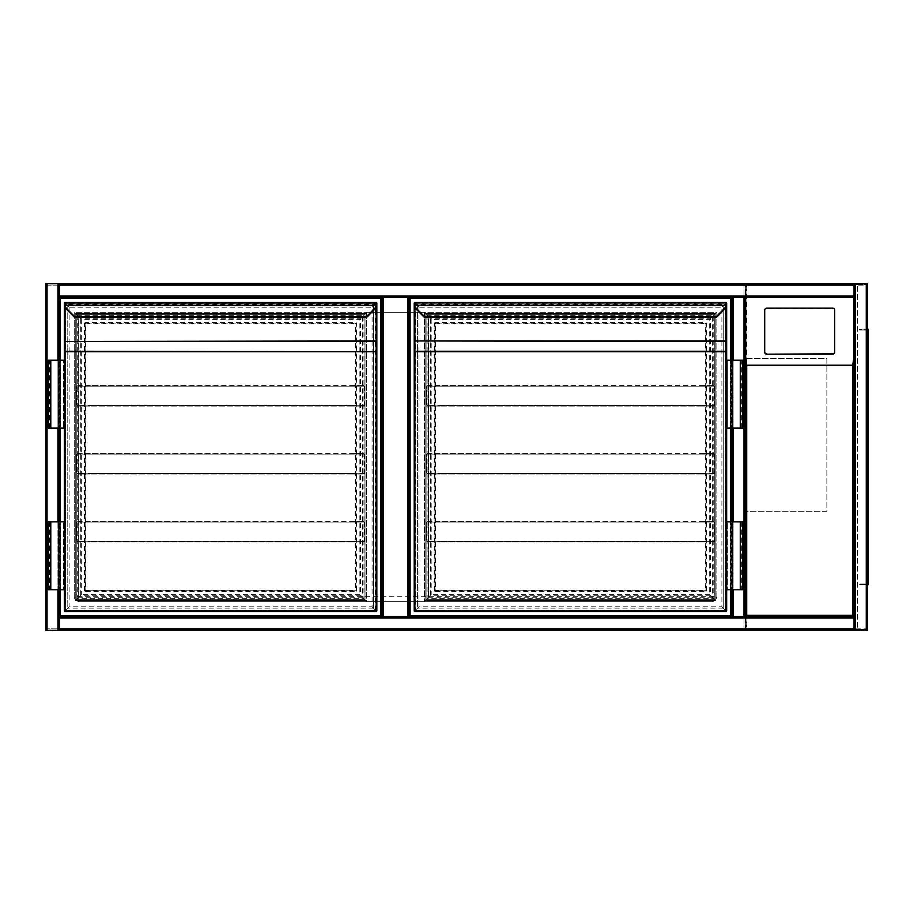 <?xml version="1.0" encoding="UTF-8"?>
<svg xmlns="http://www.w3.org/2000/svg" width="914" height="914" viewBox="0 0 914 914"><rect width="100%" height="100%" fill="white"/><g stroke="black" fill="none" stroke-linecap="round" stroke-linejoin="round"><path stroke-width="0.69" stroke-dasharray="4.57 3.43" d="M745.356 304.168L745.356 343.561L745.356 304.168M745.356 285.145A1.36 1.36 0 0 0 743.996 283.786A1.36 1.36 0 0 1 745.356 285.145L743.996 285.145L745.356 285.145L745.356 297.37L731.771 297.37L731.771 616.63L731.771 297.37L381.938 297.37L381.938 616.63L409.106 616.63L409.106 297.37L409.106 616.63L59.284 616.63L59.284 630.214L47.06 630.214L743.996 630.214A1.36 1.36 0 0 0 745.356 628.855L745.356 285.145A1.36 1.36 0 0 0 743.996 283.786L47.06 283.786L59.284 283.786L59.284 297.37L381.938 297.37L381.938 616.63L59.284 616.63L745.356 616.63L745.356 628.855L47.06 628.855L47.06 285.145L743.996 285.145L743.996 628.855L743.996 285.145L47.06 285.145L47.06 628.855L745.356 628.855A1.36 1.36 0 0 1 743.996 630.214A1.36 1.36 0 0 0 745.356 628.855M745.356 541.911C745.356 550.639 745.356 550.639 745.356 541.911C745.356 533.182 745.356 533.182 745.356 541.911M45.7 628.855L45.7 285.145L45.7 628.855A1.36 1.36 0 0 0 47.06 630.214L59.284 630.214L59.284 283.786L47.06 283.786A1.36 1.36 0 0 0 45.7 285.145A1.36 1.36 0 0 1 47.06 283.786L45.7 283.786L45.7 630.214L57.925 630.214L47.06 630.214L47.06 628.855L47.06 630.214A1.36 1.36 0 0 1 45.7 628.855L47.06 628.855L45.7 628.855A1.36 1.36 0 0 0 47.06 630.214L47.06 283.786L58.439 283.786L58.439 630.214L58.439 283.786L46.545 283.786L47.06 285.145L45.7 285.145A1.36 1.36 0 0 1 47.06 283.786L47.06 630.214L47.06 283.786L47.06 285.145L45.7 285.145M58.61 617.784L732.445 617.784L732.445 296.216L58.61 296.216L58.61 617.784L732.445 617.784L732.445 296.216L58.61 296.216L58.61 617.784M716.827 596.248C716.473 599.527 714.668 601.343 711.389 601.686A5.438 5.438 0 0 0 716.827 596.248L716.827 312.314L74.228 312.314L74.228 596.248C74.571 599.527 76.388 601.343 79.667 601.686L711.389 601.686L79.667 601.686A5.438 5.438 0 0 1 74.228 596.248L716.827 596.248L716.827 312.314L74.228 312.314L74.228 596.248M366.651 312.314L366.651 601.686L424.393 601.686L424.393 312.314L366.651 312.314L366.651 601.686L424.393 601.686L424.393 312.314L366.651 312.314M745.356 511.337L745.356 358.505L745.356 511.337L826.862 511.337L826.862 358.505L745.356 358.505L826.862 358.505L826.862 511.337L745.356 511.337M59.284 360.207L59.284 428.129M59.284 521.871L59.284 589.793M46.545 283.786L46.545 630.214L46.545 283.786M59.284 283.786L59.284 296.01L854.03 296.524L59.284 296.524L59.284 284.631L59.284 296.524L854.03 296.524L854.03 283.786L854.03 297.37L854.03 296.01L59.284 296.01L59.284 297.37L381.938 297.37L381.938 616.63M854.03 284.631L59.284 284.631L854.03 284.631M854.03 299.381L854.03 366.308L853.356 366.308L853.356 299.381L854.03 299.381L854.03 297.37L59.284 297.37L59.284 617.99L854.03 617.476L854.03 629.369L854.03 617.476L59.284 617.476L59.284 630.214M59.284 628.855L854.03 628.855L59.284 628.855L854.03 628.855L854.03 630.214L854.03 616.63L854.03 630.214L867.626 630.214M854.03 297.37L854.03 283.786L866.769 283.786L854.03 283.786M867.626 283.786L745.356 283.786L745.356 630.214L866.266 630.214L854.887 630.214L854.887 283.786L854.887 630.214L866.769 630.214L745.356 630.214L746.715 628.855L746.715 285.145L745.356 283.786L745.356 630.214M866.769 630.214L866.769 283.786L866.769 630.214M59.284 629.369L854.03 629.369L59.284 629.369M854.03 628.855L854.03 366.308M409.106 297.37L409.106 616.63L854.03 616.63M732.617 616.63L732.617 297.37L732.617 616.63M744.499 616.63L744.499 297.37L744.499 616.63M745.356 299.381L745.356 297.37L733.119 297.37L733.119 616.63L745.356 616.63L745.356 366.308L746.03 366.308L746.03 299.381L745.356 299.381L745.356 366.308M731.771 589.793L731.771 521.871L731.771 589.793M731.771 428.129L731.771 360.207L731.771 428.129M867.626 341.528L867.626 339.482L867.626 341.528M866.94 341.528L866.94 342.647L866.94 341.528M867.626 457L867.626 459.034L867.626 457M866.94 457L866.94 458.12L866.94 457M867.626 572.472L867.626 574.518L867.626 572.472M866.94 572.472L866.94 573.592L866.94 572.472M852.682 283.786L852.682 284.46L746.03 284.46L746.03 629.54L852.682 629.54L852.682 630.214L852.682 629.54L857.435 629.54L857.435 284.46L852.682 284.46L852.682 283.786M867.626 327.943L867.626 586.057L867.626 327.943L866.94 327.943L866.94 586.057L866.94 327.943L867.626 327.943M867.626 628.855L866.266 628.855L866.266 630.214A1.36 1.36 0 0 0 867.626 628.855A1.36 1.36 0 0 1 866.266 630.214L867.626 628.855L867.626 285.145L866.266 283.786A1.36 1.36 0 0 1 867.626 285.145A1.36 1.36 0 0 0 866.266 283.786L866.266 630.214L866.266 283.786L866.266 630.214L866.266 283.786L866.266 628.855L746.715 628.855M866.94 629.54L746.03 629.54L746.03 284.46L866.94 284.46L866.94 629.54L857.435 629.54L857.435 284.46L866.94 284.46L866.94 629.54M866.94 586.057L867.626 586.057L866.94 586.057M868.3 341.528L868.3 339.482L868.3 341.528M868.3 457L868.3 459.034L868.3 457M868.3 572.472L868.3 574.518L868.3 572.472M867.626 584.709L868.3 584.709L867.626 584.709L867.626 577.911L867.626 584.526A1.36 1.36 0 0 0 868.3 583.349L868.3 584.709L868.3 583.349A1.36 1.36 0 0 1 867.626 584.526L868.3 584.709L868.3 329.291L868.3 330.651L868.3 329.291L867.626 329.474A1.36 1.36 0 0 1 868.3 330.651A1.36 1.36 0 0 0 867.626 329.474L868.3 329.291L867.626 329.291L867.626 577.911L867.626 329.291M867.626 330.651L867.626 329.474L867.626 330.651A0.674 0.674 0 0 0 866.94 329.977A0.674 0.674 0 0 1 867.626 330.651M867.626 583.349L867.626 584.526L867.626 583.349A0.674 0.674 0 0 1 866.94 584.023A0.674 0.674 0 0 0 867.626 583.349M867.626 329.474A1.36 1.36 0 0 0 866.94 329.291A1.36 1.36 0 0 1 867.626 329.474M862.862 329.977L866.94 329.977L859.468 329.977L866.94 329.291L859.468 329.291L862.862 329.291L862.862 329.977M859.468 329.291L859.468 329.977L859.468 329.291M867.626 584.526A1.36 1.36 0 0 1 866.94 584.709A1.36 1.36 0 0 0 867.626 584.526M866.94 584.709L862.862 584.709L866.94 584.709M866.94 584.023L862.862 584.023L866.94 584.023M859.468 584.709L862.862 584.709L859.468 584.709L859.468 584.023L862.862 584.023L859.468 584.023L859.468 584.709M853.356 366.308L853.356 615.945L746.03 615.945L746.03 366.308M834.676 351.821L834.676 310.509A2.034 2.011 -0 0 0 832.643 308.498L766.743 308.498A2.034 2.011 180 0 0 764.71 310.509L764.71 310.177M746.03 365.349L746.03 297.473L853.356 297.473L853.356 615.945L746.03 615.945L746.03 365.349L853.356 365.349M746.03 297.473L746.03 299.381M853.356 299.381L853.356 297.473M75.245 600.669L75.245 313.331L365.977 313.331L365.977 600.669L75.245 600.669L75.245 313.331L365.977 313.331L365.977 600.669L75.245 600.669M60.301 589.793L60.301 521.871M60.301 428.129L60.301 360.207M59.284 616.63L59.284 297.37M60.301 615.613L60.301 298.387L380.921 298.387L380.921 615.613L60.301 615.613M364.96 314.347L364.96 599.653L76.262 599.653L76.262 314.347L364.96 314.347L364.96 599.653L76.262 599.653L76.262 314.347L364.96 314.347M64.38 304.568L65.054 303.894A0.674 0.674 0 0 1 64.38 303.208L64.38 304.408L64.38 303.208A0.674 0.674 0 0 0 65.054 303.894L376.168 303.894L376.122 305.185A6.112 6.112 0 0 1 374.374 308.726L366.377 316.735L366.857 317.215L374.854 309.206A6.798 6.798 0 0 0 376.797 305.265L65.111 305.185L65.054 303.894L376.168 303.894A0.674 0.674 0 0 0 376.842 303.208A0.674 0.674 0 0 1 376.168 303.894L376.168 304.568L65.054 304.568L65.054 307.367M74.879 317.444L74.845 316.735L74.4 317.249M376.842 610.86L376.168 610.86L376.168 303.14L376.168 610.86L373.449 608.141C371.838 606.53 371.838 606.53 373.449 608.141C371.838 606.53 371.838 606.53 373.449 608.141C375.871 610.563 375.871 610.563 373.449 608.141C375.871 610.563 375.871 610.563 373.449 608.141L373.449 305.859C371.838 307.47 371.838 307.47 373.449 305.859C371.838 307.47 371.838 307.47 373.449 305.859C375.871 303.437 375.871 303.437 373.449 305.859C375.871 303.437 375.871 303.437 373.449 305.859L376.168 303.14L64.38 303.14L64.38 341.927M48.419 428.129L63.363 428.129L63.363 360.207L63.363 428.129L64.38 428.129L64.38 360.207L64.38 428.129L64.38 360.207L50.796 360.207L60.644 360.207L60.644 428.129L60.644 360.207L48.419 360.207M48.419 521.871L63.363 521.871L63.363 589.793L63.363 521.871L64.38 521.871L64.38 589.793L64.38 521.871L64.38 589.793L50.796 589.793L59.627 589.793L59.627 521.871L59.627 589.793L60.644 589.793L48.419 589.793M376.168 304.67L376.842 303.208L376.842 304.568L376.842 303.14L65.054 303.14L67.773 305.859C65.362 303.437 65.362 303.437 67.773 305.859C65.362 303.437 65.362 303.437 67.773 305.859C69.384 307.47 69.384 307.47 67.773 305.859C69.384 307.47 69.384 307.47 67.773 305.859L67.773 608.141C65.362 610.563 65.362 610.563 67.773 608.141C65.362 610.563 65.362 610.563 67.773 608.141C69.384 606.53 69.384 606.53 67.773 608.141C69.384 606.53 69.384 606.53 67.773 608.141L65.054 610.86L65.054 302.465M376.842 351.719L376.842 340.968M356.129 590.136L356.129 323.864L356.129 590.136A0.674 0.674 0 0 1 355.443 590.821L85.779 590.821L355.443 590.821A0.674 0.674 0 0 0 356.129 590.136L356.803 590.136A1.36 1.36 0 0 1 355.443 591.495L355.443 590.136L85.779 590.136L85.779 323.864L355.443 323.864L355.443 590.136L356.129 590.136M85.779 322.505A1.36 1.36 0 0 0 84.419 323.864L85.093 323.864L85.093 590.136L85.093 323.864A0.674 0.674 0 0 1 85.779 323.179L355.443 323.179L85.779 323.179A0.674 0.674 0 0 0 85.093 323.864A0.674 0.674 0 0 1 85.779 323.179A0.674 0.674 0 0 0 85.093 323.864L85.779 323.864L85.779 322.505L355.443 322.505A1.36 1.36 0 0 1 356.803 323.864L356.803 590.136M64.38 304.408L65.054 304.67M64.437 305.265A6.798 6.798 0 0 0 66.368 309.206A6.798 6.798 0 0 1 64.437 305.265L65.111 305.185A6.112 6.112 0 0 0 66.848 308.726L66.368 309.206M356.803 323.864L356.129 323.864A0.674 0.674 0 0 0 355.443 323.179A0.674 0.674 0 0 1 356.129 323.864L355.443 323.179A0.674 0.674 0 0 1 356.129 323.864A0.674 0.674 0 0 0 355.443 323.179L355.443 322.505M84.419 590.136A1.36 1.36 0 0 0 85.779 591.495L85.779 590.821A0.674 0.674 0 0 1 85.093 590.136A0.674 0.674 0 0 0 85.779 590.821A0.674 0.674 0 0 1 85.093 590.136L85.779 590.821A0.674 0.674 0 0 1 85.093 590.136L84.419 590.136L84.419 323.864M81.357 319.443L81.357 594.557L78.65 597.265C77.027 598.887 77.027 598.887 78.65 597.265C77.027 598.887 77.027 598.887 78.65 597.265C81.06 594.854 81.06 594.854 78.65 597.265C81.06 594.854 81.06 594.854 78.65 597.265L78.65 316.735L81.357 319.443L359.865 319.443L362.584 316.735C364.195 315.113 364.195 315.113 362.584 316.735C364.195 315.113 364.195 315.113 362.584 316.735C360.162 319.146 360.162 319.146 362.584 316.735C360.162 319.146 360.162 319.146 362.584 316.735L78.65 316.735C77.027 315.113 77.027 315.113 78.65 316.735C77.027 315.113 77.027 315.113 78.65 316.735C81.06 319.146 81.06 319.146 78.65 316.735C81.06 319.146 81.06 319.146 78.65 316.735L78.65 597.265L78.65 316.735L362.584 316.735L78.65 316.735M65.054 303.894L65.054 611.535M362.584 316.735L362.584 597.265C364.195 598.887 364.195 598.887 362.584 597.265C364.195 598.887 364.195 598.887 362.584 597.265C360.162 594.854 360.162 594.854 362.584 597.265C360.162 594.854 360.162 594.854 362.584 597.265L359.865 594.557L359.865 319.443M65.054 610.86L64.38 610.86M359.865 594.557L81.357 594.557M50.796 521.871L60.644 521.871L60.644 589.793L60.644 521.871L49.436 521.871L50.796 521.871L50.796 589.793M50.796 428.129L60.644 428.129L59.627 428.129L59.627 360.207L59.627 428.129L50.796 428.129L50.796 360.207M351.376 521.528L364.96 521.528L351.376 521.528L364.412 522.077L364.412 541.362L351.376 541.911L364.96 541.911L351.376 541.911L364.412 541.362L364.412 522.077L89.858 521.528M76.262 541.911L364.96 541.911L364.96 521.528L76.262 521.528L76.262 541.911L89.858 541.911L76.81 541.362L76.81 522.077L89.858 522.077L76.81 522.077L76.81 541.362L89.858 541.911L76.262 541.911L76.262 521.528M351.376 541.911L89.858 541.911M351.376 541.362L89.858 541.362M364.412 541.362L76.81 541.362M364.412 522.077L76.81 522.077M351.376 522.077L89.858 522.077M364.96 541.911L364.96 521.528M351.376 453.607L364.96 453.607L351.376 453.607L364.412 454.144L364.412 473.441L351.376 473.978L364.96 473.978L351.376 473.978L364.412 473.441L364.412 454.144L89.858 453.607M76.262 473.978L364.96 473.978L364.96 453.607L76.262 453.607L76.262 473.978L89.858 473.978L76.81 473.441L76.81 454.144L89.858 454.144L76.81 454.144L76.81 473.441L89.858 473.978L76.262 473.978L76.262 453.607M351.376 473.978L89.858 473.978M351.376 473.441L89.858 473.441M364.412 473.441L76.81 473.441M364.412 454.144L76.81 454.144M351.376 454.144L89.858 454.144M364.96 473.978L364.96 453.607M351.376 385.674L364.96 385.674L351.376 385.674L364.412 386.222L364.412 405.508L351.376 406.056L364.96 406.056L351.376 406.056L364.412 405.508L364.412 386.222L89.858 385.674M76.262 406.056L364.96 406.056L364.96 385.674L76.262 385.674L76.262 406.056L89.858 406.056L76.81 405.508L76.81 386.222L89.858 386.222L76.81 386.222L76.81 405.508L89.858 406.056L76.262 406.056L76.262 385.674M351.376 406.056L89.858 406.056M351.376 405.508L89.858 405.508M364.412 405.508L76.81 405.508M364.412 386.222L76.81 386.222M351.376 386.222L89.858 386.222M364.96 406.056L364.96 385.674M425.079 600.669L425.079 313.331L715.799 313.331L715.799 600.669L425.079 600.669L425.079 313.331L715.799 313.331L715.799 600.669L425.079 600.669M730.743 360.207L730.743 428.129M730.743 521.871L730.743 589.793M410.135 615.613L410.135 298.387L730.743 298.387L730.743 615.613L410.135 615.613M714.782 314.347L714.782 599.653L426.095 599.653L426.095 314.347L714.782 314.347L714.782 599.653L426.095 599.653L426.095 314.347L714.782 314.347M424.713 317.444L416.681 308.726A6.112 6.112 0 0 1 414.933 305.185L414.887 303.894A0.674 0.674 0 0 1 414.202 303.208L414.202 304.408L414.202 303.208A0.674 0.674 0 0 0 414.887 303.894L414.887 611.535L725.99 611.535L725.99 303.14L414.887 303.14L417.607 305.859C415.185 303.437 415.185 303.437 417.607 305.859C415.185 303.437 415.185 303.437 417.607 305.859C419.218 307.47 419.218 307.47 417.607 305.859C419.218 307.47 419.218 307.47 417.607 305.859L417.607 608.141C415.185 610.563 415.185 610.563 417.607 608.141C415.185 610.563 415.185 610.563 417.607 608.141C419.218 606.53 419.218 606.53 417.607 608.141C419.218 606.53 419.218 606.53 417.607 608.141L414.887 610.86L414.887 303.14L725.99 303.14L725.99 610.86L723.271 608.141C725.693 610.563 725.693 610.563 723.271 608.141C725.693 610.563 725.693 610.563 723.271 608.141C721.66 606.53 721.66 606.53 723.271 608.141C721.66 606.53 721.66 606.53 723.271 608.141L723.271 305.859C725.693 303.437 725.693 303.437 723.271 305.859C725.693 303.437 725.693 303.437 723.271 305.859C721.66 307.47 721.66 307.47 723.271 305.859C721.66 307.47 721.66 307.47 723.271 305.859L725.99 303.14L726.676 303.14L726.676 304.568L726.676 303.208A0.674 0.674 0 0 1 725.99 303.894L725.945 305.185A6.112 6.112 0 0 1 724.196 308.726L716.199 316.735L716.679 317.215L724.676 309.206L724.196 308.726M414.887 303.894L725.99 303.894L414.887 303.894L414.887 307.367M414.887 302.465L414.202 303.14L414.202 351.719M725.99 304.67L726.676 303.208A0.674 0.674 0 0 1 725.99 303.894L725.99 304.568L414.213 304.568M742.636 428.129L726.676 428.129L726.676 360.207L726.676 428.129L726.676 360.207L740.26 360.207L730.412 360.207L730.412 428.129L730.412 360.207L742.636 360.207M742.636 521.871L727.693 521.871L727.693 589.793L727.693 521.871L726.676 521.871L726.676 589.793L726.676 521.871L726.676 589.793L740.26 589.793L731.429 589.793L731.429 521.871L731.429 589.793L730.412 589.793L742.636 589.793M726.676 341.927L726.676 340.968M705.951 590.136L705.951 323.864L705.951 590.136A0.674 0.674 0 0 1 705.277 590.821L435.601 590.821L705.277 590.821A0.674 0.674 0 0 0 705.951 590.136L706.636 590.136A1.36 1.36 0 0 1 705.277 591.495L705.277 590.136L435.601 590.136L435.601 323.864L705.277 323.864L705.277 590.136L705.951 590.136M435.601 322.505A1.36 1.36 0 0 0 434.241 323.864L434.927 323.864L434.927 590.136L434.927 323.864A0.674 0.674 0 0 1 435.601 323.179L705.277 323.179L435.601 323.179A0.674 0.674 0 0 0 434.927 323.864A0.674 0.674 0 0 1 435.601 323.179A0.674 0.674 0 0 0 434.927 323.864L435.601 323.864L435.601 322.505L705.277 322.505A1.36 1.36 0 0 1 706.636 323.864L706.636 590.136M716.199 316.735L424.233 317.249M726.619 305.265L414.259 305.265M414.202 304.408L414.887 304.67M706.636 323.864L705.951 323.864A0.674 0.674 0 0 0 705.277 323.179A0.674 0.674 0 0 1 705.951 323.864L705.277 323.179A0.674 0.674 0 0 1 705.951 323.864A0.674 0.674 0 0 0 705.277 323.179L705.277 322.505M434.241 590.136A1.36 1.36 0 0 0 435.601 591.495L435.601 590.821A0.674 0.674 0 0 1 434.927 590.136A0.674 0.674 0 0 0 435.601 590.821A0.674 0.674 0 0 1 434.927 590.136L435.601 590.821A0.674 0.674 0 0 1 434.927 590.136L434.241 590.136L434.241 323.864M431.191 319.443L431.191 594.557L428.472 597.265C426.861 598.887 426.861 598.887 428.472 597.265C426.861 598.887 426.861 598.887 428.472 597.265C430.894 594.854 430.894 594.854 428.472 597.265C430.894 594.854 430.894 594.854 428.472 597.265L428.472 316.735L431.191 319.443L709.687 319.443L712.406 316.735C714.017 315.113 714.017 315.113 712.406 316.735C714.017 315.113 714.017 315.113 712.406 316.735C709.984 319.146 709.984 319.146 712.406 316.735C709.984 319.146 709.984 319.146 712.406 316.735L428.472 316.735C426.861 315.113 426.861 315.113 428.472 316.735C426.861 315.113 426.861 315.113 428.472 316.735C430.894 319.146 430.894 319.146 428.472 316.735C430.894 319.146 430.894 319.146 428.472 316.735L428.472 597.265L428.472 316.735L712.406 316.735L428.472 316.735M712.406 316.735L712.406 597.265C714.017 598.887 714.017 598.887 712.406 597.265C714.017 598.887 714.017 598.887 712.406 597.265C709.984 594.854 709.984 594.854 712.406 597.265C709.984 594.854 709.984 594.854 712.406 597.265L709.687 594.557L709.687 319.443M726.676 610.86L414.202 610.86M709.687 594.557L431.191 594.557M740.26 428.129L730.412 428.129L731.429 428.129L731.429 360.207L731.429 428.129L740.26 428.129L740.26 360.207M727.693 428.129L727.693 360.207L727.693 428.129M740.26 521.871L730.412 521.871L730.412 589.793L730.412 521.871L741.62 521.871L740.26 521.871L740.26 589.793M701.198 521.528L714.782 521.528L701.198 521.528L714.245 522.077L714.245 541.362L701.198 541.911L714.782 541.911L701.198 541.911L714.245 541.362L714.245 522.077L439.68 521.528M426.095 541.911L714.782 541.911L714.782 521.528L426.095 521.528L426.095 541.911L439.68 541.911L426.632 541.362L426.632 522.077L439.68 522.077L426.632 522.077L426.632 541.362L439.68 541.911L426.095 541.911L426.095 521.528M701.198 541.911L439.68 541.911M701.198 541.362L439.68 541.362M714.245 541.362L426.632 541.362M714.245 522.077L426.632 522.077M701.198 522.077L439.68 522.077M714.782 541.911L714.782 521.528M701.198 453.607L714.782 453.607L701.198 453.607L714.245 454.144L714.245 473.441L701.198 473.978L714.782 473.978L701.198 473.978L714.245 473.441L714.245 454.144L439.68 453.607M426.095 473.978L714.782 473.978L714.782 453.607L426.095 453.607L426.095 473.978L439.68 473.978L426.632 473.441L426.632 454.144L439.68 454.144L426.632 454.144L426.632 473.441L439.68 473.978L426.095 473.978L426.095 453.607M701.198 473.978L439.68 473.978M701.198 473.441L439.68 473.441M714.245 473.441L426.632 473.441M714.245 454.144L426.632 454.144M701.198 454.144L439.68 454.144M714.782 473.978L714.782 453.607M701.198 385.674L714.782 385.674L701.198 385.674L714.245 386.222L714.245 405.508L701.198 406.056L714.782 406.056L701.198 406.056L714.245 405.508L714.245 386.222L439.68 385.674M426.095 406.056L714.782 406.056L714.782 385.674L426.095 385.674L426.095 406.056L439.68 406.056L426.632 405.508L426.632 386.222L439.68 386.222L426.632 386.222L426.632 405.508L439.68 406.056L426.095 406.056L426.095 385.674M701.198 406.056L439.68 406.056M701.198 405.508L439.68 405.508M714.245 405.508L426.632 405.508M714.245 386.222L426.632 386.222M701.198 386.222L439.68 386.222M714.782 406.056L714.782 385.674M743.996 283.786L743.996 285.145L743.996 283.786M743.996 628.855L743.996 630.214L743.996 628.855M57.925 360.207L57.925 428.129M57.925 521.871L57.925 589.793M57.925 283.786L57.925 630.214M854.03 285.145L59.284 285.145M854.03 296.01L59.284 296.01M855.39 630.214L855.39 283.786M59.284 617.99L854.03 617.99M743.996 616.63L743.996 297.37M733.119 616.63L733.119 297.37L733.119 616.63M733.119 589.793L733.119 521.871M733.119 428.129L733.119 360.207M746.715 285.145L867.626 285.145M867.626 336.089L868.3 336.089M868.3 577.911L867.626 577.911M862.862 584.709L862.862 584.023L862.862 584.709M85.779 591.495L355.443 591.495M376.168 307.367L376.168 304.568L376.842 304.568M366.377 316.735L74.845 316.735L66.848 308.726M374.374 308.726L374.854 309.206A6.798 6.798 0 0 0 376.797 305.265M376.168 610.86L376.168 611.535M376.168 302.465L376.168 303.14M67.773 305.859L67.773 608.141L67.773 305.859L373.449 305.859L67.773 305.859L373.449 305.859L373.449 608.141L373.449 305.859M362.584 597.265L78.65 597.265M373.449 608.141L67.773 608.141M725.99 610.86L414.887 610.86M435.601 591.495L705.277 591.495M725.99 307.367L725.99 304.568L726.664 304.568M725.99 302.465L725.99 303.14M417.607 305.859L417.607 608.141L417.607 305.859L723.271 305.859L417.607 305.859L723.271 305.859L723.271 608.141L723.271 305.859M712.406 597.265L428.472 597.265M723.271 608.141L417.607 608.141M866.94 342.647L867.626 342.647L866.94 342.647M866.94 458.12L867.626 458.12L866.94 458.12M866.94 573.592L867.626 573.592L866.94 573.592M866.94 340.408L867.626 340.408L866.94 340.408M866.94 455.88L867.626 455.88L866.94 455.88M866.94 571.353L867.626 571.353L866.94 571.353M868.3 343.561L867.626 343.561L868.3 343.561M868.3 459.034L867.626 459.034L868.3 459.034M868.3 574.518L867.626 574.518L868.3 574.518M868.3 339.482L867.626 339.482L868.3 339.482M868.3 454.966L867.626 454.966L868.3 454.966M868.3 570.439L867.626 570.439L868.3 570.439M77.29 315.376L77.29 598.624L363.943 598.624L363.943 315.376L77.29 315.376M80.683 318.769L80.683 595.231L360.539 595.231L360.539 318.769L80.683 318.769M65.739 303.825L65.739 610.175L375.483 610.175L375.483 303.825L65.739 303.825M69.133 307.218L69.133 606.782L372.089 606.782L372.089 307.218L69.133 307.218M49.436 521.871L49.436 589.793M49.436 428.129L49.436 360.207M427.112 315.376L427.112 598.624L713.765 598.624L713.765 315.376L427.112 315.376M430.505 318.769L430.505 595.231L710.372 595.231L710.372 318.769L430.505 318.769M415.562 303.825L415.562 610.175L725.316 610.175L725.316 303.825L415.562 303.825M418.966 307.218L418.966 606.782L721.911 606.782L721.911 307.218L418.966 307.218M741.62 428.129L741.62 360.207M741.62 521.871L741.62 589.793"/><path stroke-width="1.37" d="M745.356 297.37L745.356 616.63L745.356 297.37L745.356 616.63L854.03 616.63L743.996 616.63L743.996 297.37L745.356 297.37L745.356 616.63L854.03 616.63L854.03 297.37L745.356 297.37L854.03 297.37L854.03 616.63L854.03 285.145L59.284 285.145L59.284 283.786L743.996 283.786M743.996 630.214L45.7 630.214L45.7 283.786L854.03 283.786L854.03 285.145M407.758 616.63L407.758 297.37L409.106 297.37L409.106 616.63L731.771 616.63L731.771 589.793L731.771 616.63L743.996 616.63M407.758 297.37L383.297 297.37L383.297 616.63M381.938 616.63L381.938 297.37L383.297 297.37M409.106 297.37L731.771 297.37L731.771 360.207L731.771 297.37L59.284 297.37L59.284 360.207M59.284 428.129L59.284 521.871M59.284 589.793L59.284 616.63L733.119 616.63L733.119 589.793M59.284 285.145L59.284 297.37M855.39 283.786L867.626 283.786L867.626 630.214L855.39 630.214L855.39 283.786L59.284 283.786M855.39 630.214L854.03 630.214L854.03 616.63L852.682 615.271L852.682 365.394L854.03 356.243M867.626 630.214L867.626 283.786M59.284 630.214L854.03 630.214L59.284 630.214L59.284 628.855L854.03 628.855M59.284 616.63L59.284 628.855M743.996 297.37L733.119 297.37L733.119 360.207M731.771 521.871L731.771 428.129L731.771 521.871M854.03 283.786L745.356 283.786M867.626 285.145L867.626 628.855M867.626 329.291L868.3 329.291L868.3 584.709L867.626 584.709M834.676 352.164L834.676 310.177A2.034 2.011 -0 0 0 832.643 308.167L766.743 308.167A2.034 2.011 180 0 0 764.71 310.177L764.71 352.164A2.034 2.011 -0 0 0 766.743 354.175L832.643 354.175A2.034 2.011 -0 0 0 834.676 352.164L834.676 351.821A2.034 2.011 -0 0 1 832.643 353.844L766.743 354.175M764.71 352.164L764.71 310.509M745.356 356.243L746.715 365.394L746.715 615.271L852.682 615.271M764.71 351.821A2.034 2.011 -0 0 0 766.743 353.844M745.356 616.63L746.715 615.271M60.301 360.207L60.301 298.387L380.921 298.387L380.921 615.613L60.301 615.613L60.301 589.793M60.301 521.871L60.301 428.129M74.879 317.444A0.674 0.674 0 0 1 74.4 317.249L66.368 309.206L74.879 317.444L366.822 317.249M376.168 611.535L65.054 611.535L376.168 611.535A0.674 0.674 0 0 0 376.842 610.86L376.842 351.719L376.842 610.86A0.674 0.674 0 0 1 376.168 611.535A0.674 0.674 0 0 0 376.842 610.86L376.168 610.86L376.168 351.719L65.054 351.719L65.054 610.86L376.168 610.86L376.168 611.535M65.054 304.145L64.437 305.265L64.38 303.14A0.674 0.674 0 0 1 65.054 302.465L65.111 305.185L376.797 305.265A6.798 6.798 0 0 1 374.854 309.206L366.857 317.215L366.377 316.735L374.374 308.726A6.112 6.112 0 0 0 376.122 305.185L376.168 304.145L376.797 305.265L376.842 303.14A0.674 0.674 0 0 0 376.168 302.465L65.054 302.465L376.168 302.465A0.674 0.674 0 0 1 376.842 303.14M64.38 304.408L64.38 360.207L64.38 341.927L65.054 341.448L65.054 351.239L376.842 351.719L376.842 304.568L376.842 340.968L376.168 340.968L376.168 307.367M50.796 428.129L64.38 428.129L64.38 521.871L64.38 360.207L48.419 360.207L48.419 428.129L50.796 428.129L50.796 360.207M50.796 521.871L64.38 521.871L64.38 610.86L64.38 589.793L48.419 589.793L48.419 521.871L50.796 521.871L50.796 589.793M64.38 610.86A0.674 0.674 0 0 0 65.054 611.535L64.38 610.86A0.674 0.674 0 0 0 65.054 611.535A0.674 0.674 0 0 1 64.38 610.86M65.054 302.465A0.674 0.674 0 0 0 64.38 303.14M64.38 351.719L65.054 351.239L64.38 351.719M366.377 316.735L74.845 316.735L66.848 308.726A6.112 6.112 0 0 1 65.111 305.185L64.437 305.265A6.798 6.798 0 0 0 66.368 309.206A6.798 6.798 0 0 1 64.437 305.265M65.054 303.14L65.054 303.894M730.743 589.793L730.743 615.613L410.135 615.613L410.135 298.387L730.743 298.387L730.743 360.207M730.743 428.129L730.743 521.871M424.713 317.444A0.674 0.674 0 0 1 424.233 317.249L416.19 309.206L424.713 317.444L716.645 317.249M725.99 611.535L726.676 610.86A0.674 0.674 0 0 1 725.99 611.535A0.674 0.674 0 0 0 726.676 610.86L726.676 589.793L726.676 610.86A0.674 0.674 0 0 1 725.99 611.535L414.887 611.535L414.887 610.86L725.99 610.86L725.99 351.719L414.887 351.719L414.887 610.86L414.202 610.86L414.202 351.719L414.202 610.86A0.674 0.674 0 0 0 414.887 611.535A0.674 0.674 0 0 1 414.202 610.86A0.674 0.674 0 0 0 414.887 611.535M724.196 308.726L724.676 309.206A6.798 6.798 0 0 0 726.619 305.265A6.798 6.798 0 0 1 724.676 309.206A6.798 6.798 0 0 0 726.619 305.265A6.798 6.798 0 0 1 724.676 309.206L716.679 317.215L716.199 316.735L724.196 308.726A6.112 6.112 0 0 0 725.945 305.185L725.99 304.145L726.619 305.265L726.676 303.14A0.674 0.674 0 0 0 725.99 302.465L414.887 302.465L725.99 302.465A0.674 0.674 0 0 1 726.676 303.14M414.887 302.465L414.933 305.185L414.259 305.265L414.202 303.14A0.674 0.674 0 0 1 414.887 302.465A0.674 0.674 0 0 0 414.202 303.14M414.202 351.719L414.887 351.719L414.202 351.719L414.202 341.927L414.887 341.448L414.887 351.239L725.99 351.239L726.676 351.719L726.676 360.207L726.676 304.568L726.676 340.968L725.99 340.968L725.99 307.367M414.887 304.145L414.202 304.408L414.202 341.927M726.676 341.927L726.676 351.719L725.99 351.719L725.99 341.448L414.887 340.968L725.99 340.968L726.676 341.927M740.26 428.129L726.676 428.129L726.676 521.871L726.676 360.207L742.636 360.207L742.636 428.129L740.26 428.129L740.26 360.207M414.202 304.408L414.259 305.265A6.798 6.798 0 0 0 416.19 309.206A6.798 6.798 0 0 1 414.259 305.265A6.798 6.798 0 0 0 416.19 309.206A6.798 6.798 0 0 1 414.259 305.265M726.619 305.265L414.933 305.185A6.112 6.112 0 0 0 416.681 308.726L424.679 316.735L716.199 316.735M414.887 303.14L414.887 303.894M740.26 589.793L742.636 589.793L742.636 521.871L740.26 521.871L740.26 589.793L726.676 589.793L726.676 521.871L740.26 521.871M47.06 283.786L47.06 630.214M57.925 283.786L57.925 360.207M57.925 428.129L57.925 521.871M57.925 589.793L57.925 630.214M854.03 296.01L59.284 296.01M866.266 630.214L866.266 283.786M59.284 617.99L854.03 617.99M733.119 521.871L733.119 428.129M868.3 336.089L867.626 336.089M867.626 577.911L868.3 577.911M852.682 365.394L746.715 365.394M746.51 365.2L852.876 365.2M376.842 351.719L376.168 351.719L376.168 341.448L65.054 341.448L376.168 340.968L376.842 341.927M65.054 307.367L65.054 340.968L64.38 340.968M376.168 304.145L376.168 302.465M376.797 305.265A6.798 6.798 0 0 1 374.854 309.206L374.374 308.726M414.887 307.367L414.887 340.968L414.202 340.968M725.99 304.145L725.99 302.465"/></g></svg>
